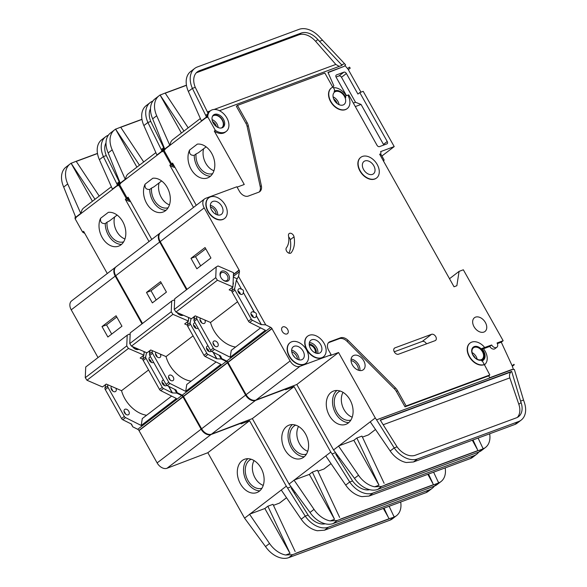 <?xml version="1.0" encoding="UTF-8"?>
<svg xmlns="http://www.w3.org/2000/svg" width="587" height="587" viewBox="0 0 587 587"><rect width="100%" height="100%" fill="white"/><g stroke="black" fill="none" stroke-linecap="round" stroke-linejoin="round"><path stroke-width="0.88" d="M221.937 271.106A5.848 3.984 -127.5 0 1 228.592 274.731A5.848 3.984 -127.5 0 1 227.595 281.188A5.848 3.984 -127.5 0 1 223.097 280.087A5.848 3.984 -127.5 0 1 220.529 276.734A5.848 3.984 -127.5 0 1 221.937 271.106M222.928 279.955A4.762 3.251 52.5 0 0 226.443 280.74A4.762 3.251 52.5 0 0 227.037 280.41A4.762 3.251 52.5 0 0 227 275.054A4.762 3.251 52.5 0 0 221.827 272.522A4.762 3.251 52.5 0 0 221.233 272.852A4.762 3.251 52.5 0 0 220.609 276.932M215.73 277.68L217.417 280.226L232.922 286.94L233.516 272.684L218.012 265.962L216.177 266.982L215.73 277.68L174.258 309.481L175.946 312.027L191.45 318.741L195.214 315.85L210.52 322.476A25.982 17.72 52.5 0 0 235.585 347.049M217.417 280.226L175.946 312.027M232.922 286.94L229.15 289.831L231.872 291.013M237.559 301.747L210.52 322.476M237.214 278.803L233.333 277.123M216.177 266.982L174.706 298.783L174.258 309.481M221.336 128.01A7.36 5.019 52.5 0 0 221.82 127.702A7.36 5.019 52.5 0 0 221.769 119.425A7.36 5.019 52.5 0 0 213.778 115.514A7.36 5.019 52.5 0 0 212.861 116.021A7.36 5.019 52.5 0 0 212.435 116.402M164.309 148.137A12.995 8.864 52.5 0 0 164.03 150.419L171.573 163.861A12.995 8.864 52.5 0 0 173.715 165.116M207.769 116.886L215.312 130.329A12.995 8.864 52.5 0 0 224.63 132.288A12.995 8.864 52.5 0 0 226.252 131.4A12.995 8.864 52.5 0 0 226.164 116.798A12.995 8.864 52.5 0 0 212.061 109.886A12.995 8.864 52.5 0 0 210.44 110.782A12.995 8.864 52.5 0 0 207.769 116.886L206.763 117.657A12.995 8.864 -127.5 0 1 207.314 114.494L205.582 115.133L206.426 117.033A2.165 1.475 52.5 0 0 206.551 117.283L164.83 149.274L165.035 149.648L164.03 150.419M207.314 114.494L208.37 112.572L207.805 112.785L195.258 87.316L192.389 88.38L188.361 91.462L201.4 120.885A2.165 1.475 -127.5 0 0 201.524 121.142M226.252 131.4L225.247 132.17A12.995 8.864 -127.5 0 1 223.625 133.058A12.995 8.864 -127.5 0 1 214.306 131.099L244.265 184.487L237.097 187.143M213.132 115.331A7.792 5.32 -127.5 0 1 213.573 115.14A7.792 5.32 -127.5 0 1 221.769 118.904A7.792 5.32 -127.5 0 1 222.554 127.614M222.121 127.812A7.792 5.32 52.5 0 0 223.089 127.276A7.792 5.32 52.5 0 0 223.038 118.515A7.792 5.32 52.5 0 0 214.578 114.37A7.792 5.32 52.5 0 0 213.602 114.905A7.792 5.32 52.5 0 0 213.661 123.666A7.792 5.32 52.5 0 0 222.121 127.812M212.626 173.62A15.475 11.072 -110.3 0 1 198.663 165.864A15.475 11.072 -110.3 0 1 196.036 153.955L198.399 152.752L206.11 146.845M315.27 352.882A5.525 3.764 52.5 0 0 313.898 347.753A5.525 3.764 52.5 0 0 309.298 345.097M290.506 253.224A3.463 2.363 -127.5 0 1 286.94 251.654A3.463 2.363 -127.5 0 1 286.397 247.817A21.653 14.77 -127.5 0 0 288.496 235.813A3.463 2.363 -127.5 0 1 289.156 233.567A3.463 2.363 -127.5 0 1 291.996 233.802A3.463 2.363 -127.5 0 1 294.028 236.818A28.58 19.496 -127.5 0 1 291.262 252.659A3.463 2.363 -127.5 0 1 290.939 252.99A3.463 2.363 -127.5 0 1 290.506 253.224M236.466 280.219L241.477 289.149L236.466 280.219L238.513 276.367L265.728 324.868L270.68 327.348A2.165 1.475 52.5 0 1 271.869 328.478L290.095 360.961A8.658 5.907 52.5 0 0 299.964 366.332L331.171 354.783L328.654 350.3A7.792 5.32 52.5 0 1 329.013 342.221A7.792 5.32 52.5 0 1 329.989 341.693L340.401 337.841A8.658 5.907 52.5 0 1 348.201 340.482L395.484 387.926A8.658 5.907 52.5 0 1 397.546 390.641L406.131 405.947L489.822 374.976L484.312 364.512A12.995 8.864 52.5 0 1 470.209 357.608A12.995 8.864 52.5 0 1 470.121 343.006A12.995 8.864 52.5 0 1 483.901 346.55A0.866 0.594 -127.5 0 1 483.923 347.746L491.664 344.987A4.116 2.803 52.5 0 0 496.345 347.533A4.116 2.803 52.5 0 0 496.859 347.255A4.116 2.803 52.5 0 0 497.05 342.991L503.154 340.731L463.341 269.793L459.085 271.37L456.862 285.722L454.03 286.772L379.65 154.227L380.215 154.021A2.165 1.475 52.5 0 0 380.486 153.875A2.165 1.475 52.5 0 0 380.589 151.629L394.207 146.589L381.917 156.01M496.859 347.255L494.973 348.7A4.116 2.803 -127.5 0 1 494.459 348.979A4.116 2.803 -127.5 0 1 489.778 346.433L483.497 348.751M309.276 335.28A12.995 8.864 52.5 0 0 307.654 336.168A12.995 8.864 52.5 0 0 307.749 350.769A12.995 8.864 52.5 0 0 321.845 357.681A12.995 8.864 52.5 0 0 323.466 356.786A12.995 8.864 52.5 0 0 323.378 342.184A12.995 8.864 52.5 0 0 309.276 335.28M323.342 356.881A12.995 8.864 -127.5 0 1 323.217 356.984A12.995 8.864 -127.5 0 1 321.595 357.872A12.995 8.864 -127.5 0 1 307.5 350.967A12.995 8.864 -127.5 0 1 307.405 336.358A12.995 8.864 -127.5 0 1 307.529 336.263M291.688 341.788A12.995 8.864 52.5 0 0 290.066 342.676A12.995 8.864 52.5 0 0 290.161 357.278A12.995 8.864 52.5 0 0 304.257 364.189A12.995 8.864 52.5 0 0 305.878 363.302A12.995 8.864 52.5 0 0 305.79 348.693A12.995 8.864 52.5 0 0 291.688 341.788M305.754 363.39A12.995 8.864 -127.5 0 1 305.629 363.492A12.995 8.864 -127.5 0 1 304.007 364.38A12.995 8.864 -127.5 0 1 289.912 357.476A12.995 8.864 -127.5 0 1 289.817 342.867A12.995 8.864 -127.5 0 1 289.941 342.779M362.414 156.45A12.995 8.864 52.5 0 0 360.792 157.338A12.995 8.864 52.5 0 0 360.88 171.947A12.995 8.864 52.5 0 0 374.983 178.852A12.995 8.864 52.5 0 0 376.605 177.964A12.995 8.864 52.5 0 0 376.509 163.355A12.995 8.864 52.5 0 0 362.414 156.45M376.472 178.059A12.995 8.864 -127.5 0 1 376.348 178.155A12.995 8.864 -127.5 0 1 374.733 179.042A12.995 8.864 -127.5 0 1 360.631 172.138A12.995 8.864 -127.5 0 1 360.543 157.536A12.995 8.864 -127.5 0 1 360.667 157.441M372.466 174.376A7.792 5.32 52.5 0 0 373.442 173.84A7.792 5.32 52.5 0 0 373.383 165.079A7.792 5.32 52.5 0 0 364.923 160.933A7.792 5.32 52.5 0 0 363.955 161.469A7.792 5.32 52.5 0 0 364.006 170.23A7.792 5.32 52.5 0 0 372.466 174.376M346.022 95.835A2.165 1.475 -127.5 0 0 345.743 97.691A8.658 5.907 -127.5 0 0 334.106 91.359L334.106 91.359A2.165 1.475 -127.5 0 1 334.106 91.359A2.165 1.475 -127.5 0 0 334.216 89.107L333.064 87.052A12.995 8.864 52.5 0 0 331.442 87.947A12.995 8.864 52.5 0 0 331.53 102.549A12.995 8.864 52.5 0 0 345.633 109.453A12.995 8.864 52.5 0 0 347.255 108.566A12.995 8.864 52.5 0 0 347.856 95.109L346.293 95.681A2.165 1.475 -127.5 0 0 346.022 95.835L345.193 96.473M347.122 108.661A12.995 8.864 -127.5 0 1 346.998 108.756A12.995 8.864 -127.5 0 1 345.383 109.652A12.995 8.864 -127.5 0 1 331.281 102.74A12.995 8.864 -127.5 0 1 331.193 88.138A12.995 8.864 -127.5 0 1 331.317 88.043M210.395 196.924A12.995 8.864 52.5 0 0 208.774 197.819A12.995 8.864 52.5 0 0 208.869 212.421A12.995 8.864 52.5 0 0 222.965 219.325A12.995 8.864 52.5 0 0 224.586 218.437A12.995 8.864 52.5 0 0 224.498 203.836A12.995 8.864 52.5 0 0 210.395 196.924M224.461 218.533A12.995 8.864 -127.5 0 1 224.337 218.628A12.995 8.864 -127.5 0 1 222.715 219.523A12.995 8.864 -127.5 0 1 208.62 212.611A12.995 8.864 -127.5 0 1 208.524 198.01A12.995 8.864 -127.5 0 1 208.649 197.914M473.159 347.225A7.792 5.32 -127.5 0 1 474.002 346.785A7.792 5.32 -127.5 0 1 482.397 350.835A7.792 5.32 -127.5 0 1 482.639 359.596M481.795 360.036A7.792 5.32 52.5 0 0 482.771 359.501A7.792 5.32 52.5 0 0 482.712 350.74A7.792 5.32 52.5 0 0 474.252 346.594A7.792 5.32 52.5 0 0 473.283 347.13A7.792 5.32 52.5 0 0 473.335 355.891A7.792 5.32 52.5 0 0 481.795 360.036M483.923 347.746L481.714 348.568A8.658 5.907 -127.5 0 1 483.292 360.191A8.658 5.907 -127.5 0 1 482.213 360.785A8.658 5.907 -127.5 0 1 481.685 360.939A0.866 0.594 -127.5 0 1 482.617 361.497L484.312 364.512M340.174 391.023A15.475 11.072 -110.3 0 0 336.945 412.272A15.475 11.072 -110.3 0 0 350.909 420.035M343.035 392.343A15.475 11.072 -110.3 0 0 344.033 409.653A15.475 11.072 -110.3 0 0 352.222 417.166M349.991 399.798A17.757 12.709 69.7 0 1 345.846 424.35A17.757 12.709 69.7 0 1 329.38 415.596A17.757 12.709 69.7 0 1 333.519 391.045A17.757 12.709 69.7 0 1 349.991 399.798M336.857 390.472A17.757 12.709 -110.3 0 0 335.617 413.292A17.757 12.709 -110.3 0 0 348.751 422.611M319.335 353.198A7.792 5.32 52.5 0 0 320.304 352.662A7.792 5.32 52.5 0 0 320.253 343.901A7.792 5.32 52.5 0 0 311.792 339.756A7.792 5.32 52.5 0 0 310.817 340.291A7.792 5.32 52.5 0 0 310.875 349.052A7.792 5.32 52.5 0 0 319.335 353.198M483.901 332.073A8.658 5.907 52.5 0 0 484.987 331.479A8.658 5.907 52.5 0 0 484.921 321.749A8.658 5.907 52.5 0 0 475.521 317.141A8.658 5.907 52.5 0 0 474.443 317.736A8.658 5.907 52.5 0 0 474.501 327.473A8.658 5.907 52.5 0 0 483.901 332.073M481.23 359.67A7.147 4.872 52.5 0 0 482.118 359.178A7.147 4.872 52.5 0 0 482.074 351.143A7.147 4.872 52.5 0 0 474.318 347.35A7.147 4.872 52.5 0 0 473.423 347.834A7.147 4.872 52.5 0 0 473.474 355.869A7.147 4.872 52.5 0 0 481.23 359.67M343.116 104.978A7.792 5.32 52.5 0 0 344.092 104.442A7.792 5.32 52.5 0 0 344.033 95.681A7.792 5.32 52.5 0 0 335.573 91.535A7.792 5.32 52.5 0 0 334.605 92.071A7.792 5.32 52.5 0 0 334.656 100.832A7.792 5.32 52.5 0 0 343.116 104.978M301.747 359.706A7.792 5.32 52.5 0 0 302.716 359.171A7.792 5.32 52.5 0 0 302.665 350.41A7.792 5.32 52.5 0 0 294.204 346.264A7.792 5.32 52.5 0 0 293.229 346.8A7.792 5.32 52.5 0 0 293.287 355.561A7.792 5.32 52.5 0 0 301.747 359.706M220.455 214.849A7.792 5.32 52.5 0 0 221.424 214.314A7.792 5.32 52.5 0 0 221.372 205.553A7.792 5.32 52.5 0 0 212.912 201.407A7.792 5.32 52.5 0 0 211.936 201.943A7.792 5.32 52.5 0 0 211.995 210.704A7.792 5.32 52.5 0 0 220.455 214.849M286.933 333.952A4.116 2.803 52.5 0 0 287.447 333.673A4.116 2.803 52.5 0 0 287.417 329.043A4.116 2.803 52.5 0 0 282.949 326.856A4.116 2.803 52.5 0 0 282.435 327.142A4.116 2.803 52.5 0 0 282.464 331.765A4.116 2.803 52.5 0 0 286.933 333.952M265.728 324.868L261.362 324.589L256.35 315.659C256.776 313.95 256.145 312.834 254.465 312.299L243.363 292.509C243.788 290.807 243.157 289.685 241.477 289.149M243.363 292.509L254.34 312.394A3.251 2.216 52.5 0 0 252.006 311.902A3.251 2.216 52.5 0 0 251.603 312.13A3.251 2.216 52.5 0 0 251.625 315.777A3.251 2.216 52.5 0 0 255.154 317.508A3.251 2.216 52.5 0 0 255.558 317.281A3.251 2.216 52.5 0 0 256.226 315.755L261.362 324.589M241.352 289.244A3.251 2.216 52.5 0 0 239.019 288.76A3.251 2.216 52.5 0 0 238.615 288.98A3.251 2.216 52.5 0 0 238.638 292.627A3.251 2.216 52.5 0 0 242.16 294.358A3.251 2.216 52.5 0 0 242.563 294.131A3.251 2.216 52.5 0 0 243.238 292.605M237.984 291.027A3.251 2.216 -127.5 0 1 240.428 294.212M250.979 314.17A3.251 2.216 -127.5 0 1 253.415 317.354M362.26 370.324A8.658 5.907 52.5 0 0 363.338 369.737A8.658 5.907 52.5 0 0 363.272 360A8.658 5.907 52.5 0 0 353.873 355.392A8.658 5.907 52.5 0 0 352.794 355.986A8.658 5.907 52.5 0 0 352.86 365.723A8.658 5.907 52.5 0 0 362.26 370.324M200.035 320.128A3.251 2.216 52.5 0 1 200.629 320.465L201.803 322.916M200.556 318.161A3.251 2.216 52.5 0 0 200.739 321.808A3.251 2.216 52.5 0 0 204.21 323.459A3.251 2.216 52.5 0 0 204.614 323.232A3.251 2.216 52.5 0 0 204.841 320.018M213.338 343.439L214.791 346.059M213.492 343.711L213.617 343.615A3.251 2.216 52.5 0 0 213.022 343.27M217.197 346.609A3.251 2.216 52.5 0 0 217.601 346.381A3.251 2.216 52.5 0 0 217.579 342.735A3.251 2.216 52.5 0 0 214.057 341.003A3.251 2.216 52.5 0 0 213.646 341.23A3.251 2.216 52.5 0 0 213.675 344.877A3.251 2.216 52.5 0 0 217.197 346.609M203.608 148.76A15.475 11.072 -110.3 0 0 205.751 163.237A15.475 11.072 -110.3 0 0 213.939 170.751M189.572 150.059L197.313 144.131A17.757 12.709 69.7 0 1 211.709 153.383A17.757 12.709 69.7 0 1 207.563 177.934A17.757 12.709 69.7 0 1 191.098 169.188A17.757 12.709 69.7 0 1 189.572 150.059C189.073 153.787 190.628 155.548 194.231 155.342L196.036 153.955M210.469 176.203A17.757 12.709 69.7 0 1 197.342 166.877A17.757 12.709 69.7 0 1 194.231 155.342M164.83 149.274A2.165 1.475 -127.5 0 1 164.698 149.025L152.671 118.823A21.653 14.77 -127.5 0 1 154.946 98.917L158.967 95.828A21.653 14.77 52.5 0 0 156.692 115.742L152.671 118.823M171.573 163.861L172.578 163.091L196.271 205.303M188.361 91.462A21.653 14.77 -127.5 0 1 190.636 71.548L194.657 68.466A21.653 14.77 52.5 0 0 192.389 88.38L205.582 115.133M170.083 145.246A12.995 8.864 -127.5 0 1 172.739 139.684L200.35 118.515M181.405 133.044L160.104 95.072A21.653 14.77 52.5 0 0 158.967 95.828M169.856 145.422A2.165 1.475 52.5 0 1 169.731 145.172L156.692 115.742M332.704 87.067L333.878 85.878L327.964 72.355L344.143 66.368L345.611 64.886L344.569 63.697L341.597 64.797L342.067 65.333L219.465 110.701M332.763 87.169L324.846 73.059L237.471 105.396L247.105 122.566A8.658 5.907 52.5 0 1 248.286 125.611L261.347 185.712L260.217 186.578A8.658 5.907 -127.5 0 1 259.161 192.022M260.217 186.578L247.149 126.476A8.658 5.907 -127.5 0 0 245.975 123.431L236.341 106.262L237.471 105.396M206.551 117.283L206.763 117.657M214.123 109.468L335.823 64.431L315.601 41.303A17.324 11.813 52.5 0 0 298.878 34.816L197.188 72.45A17.324 11.813 52.5 0 0 196.241 72.869M368.687 434.71A1.086 0.741 -127.5 0 1 368.445 434.894L362.436 437.117M296.824 384.492L338.545 352.501L375.276 417.951L333.555 449.943L296.824 384.492L255.976 400.055A8.658 5.907 52.5 0 1 246.114 394.684L227.881 362.208A2.165 1.475 52.5 0 0 226.692 361.071L221.747 358.591L220.125 355.707M338.582 446.091L358.51 475.257A21.653 14.77 52.5 0 0 374.675 486.799L379.026 485.192L353.836 440.301L338.516 445.973M353.836 440.301L356.852 437.99L361.959 436.104L384.133 483.299M214.651 345.956L213.191 343.358M201.664 322.806L200.204 320.209M261.347 185.712A8.658 5.907 52.5 0 1 259.77 191.633A8.658 5.907 52.5 0 1 258.684 192.228L248.279 196.08A7.792 5.32 52.5 0 1 239.401 191.252L236.884 186.769L205.677 198.318A8.658 5.907 52.5 0 0 204.599 198.912L160.611 232.643A8.658 5.907 52.5 0 0 160.207 241.609L187.004 289.354M204.599 198.912A8.658 5.907 52.5 0 0 204.195 207.886L239.188 270.24A2.165 1.475 52.5 0 1 239.459 271.708L238.513 276.367M194.657 316.276L193.952 319.79A2.165 1.475 52.5 0 0 194.26 321.331L210.528 350.307A2.165 1.475 52.5 0 0 211.753 351.51L220.521 355.905L221.747 358.591M196.931 316.591L196.718 317.67A2.165 1.475 52.5 0 0 197.027 319.211L194.26 321.331M236.341 280.315L234.668 288.569A2.165 1.475 52.5 0 0 234.983 290.11L232.217 292.231A2.165 1.475 -127.5 0 1 231.902 290.69L232.613 287.175M232.988 285.326L233.472 282.941M234.983 290.11L251.243 319.086A2.165 1.475 52.5 0 0 252.469 320.297L261.237 324.684M197.027 319.211L213.286 348.186A2.165 1.475 52.5 0 0 214.519 349.397L230.192 357.248L265.383 330.268L249.71 322.41A2.165 1.475 -127.5 0 1 248.477 321.206L232.217 292.231M484.055 364.71A12.995 8.864 -127.5 0 1 469.96 357.799A12.995 8.864 -127.5 0 1 469.864 343.197A12.995 8.864 -127.5 0 1 469.996 343.102M347.9 95.189L348.737 94.881L377.023 145.282A2.165 1.475 -127.5 0 0 379.488 146.625L386.87 143.896A2.165 1.475 -127.5 0 0 387.134 143.749A2.165 1.475 -127.5 0 0 387.237 141.504L359.794 92.592L363.192 91.33L394.207 146.589M431.548 334.319A3.683 2.509 -127.5 0 1 435.539 336.278A3.683 2.509 -127.5 0 1 435.569 340.416A3.683 2.509 -127.5 0 1 435.106 340.665L398.507 354.21A3.683 2.509 -127.5 0 1 394.515 352.251A3.683 2.509 -127.5 0 1 394.493 348.113A3.683 2.509 -127.5 0 1 394.948 347.864L431.548 334.319L422.244 341.451L394.251 351.804M346.462 95.622L336.168 77.286A2.165 1.475 -127.5 0 1 336.27 75.041A2.165 1.475 -127.5 0 1 336.542 74.894L343.916 72.164A2.165 1.475 -127.5 0 1 346.381 73.507L357.909 94.037L359.794 92.592M344.943 65.561L347.57 68.569A4.329 2.957 -127.5 0 1 348.318 69.633L360.961 92.159M328.082 72.612L344.143 66.368M338.545 352.501L330.033 355.649L331.171 354.783M406.131 405.947L405.001 406.813L396.416 391.514A8.658 5.907 -127.5 0 0 394.354 388.792L347.071 341.355A8.658 5.907 -127.5 0 0 339.264 338.706L328.859 342.559A7.792 5.32 -127.5 0 0 328.493 342.713M489.822 374.976L488.692 375.841L405.001 406.813M484.187 364.938A12.995 8.864 52.5 0 0 484.546 364.681A12.995 8.864 52.5 0 0 483.314 348.524L482.096 348.972M215.312 130.329L214.306 131.099M346.213 95.718A12.995 8.864 52.5 0 0 333.431 87.72M349.456 67.123L350.204 68.187A4.329 2.957 52.5 0 0 349.456 67.123L347.57 68.569M344.569 63.697L319.952 37.458A21.653 14.77 52.5 0 0 299.047 29.35L197.357 66.977A21.653 14.77 52.5 0 0 194.657 68.466M350.204 68.187L348.318 69.633M503.154 340.731L501.269 342.177L512.135 365.76A4.329 2.957 -127.5 0 1 512.334 366.259L513.427 369.465M333.555 449.943L354.489 478.339A21.653 14.77 -127.5 0 0 377.705 489.426L478.772 452.027A21.653 14.77 -127.5 0 0 481.472 450.545L485.493 447.455A21.653 14.77 52.5 0 0 489.675 433.83M514.219 364.813A4.329 2.957 52.5 0 0 514.021 364.314L514.219 364.813L512.334 366.259M518.482 421.576A21.653 14.77 52.5 0 0 521.183 420.094A21.653 14.77 52.5 0 0 524.36 402.484L523.523 400.033L520.596 401.119L521.087 402.572A17.324 11.813 -127.5 0 1 518.548 416.653A17.324 11.813 -127.5 0 1 516.391 417.841L415.325 455.241A17.324 11.813 -127.5 0 1 397.069 446.832L394.207 447.896A21.653 14.77 52.5 0 0 417.416 458.975L518.482 421.576L514.931 424.43M483.284 448.747L484.422 448.174L483.16 448.835L478.119 438.107M483.211 448.622L482.287 446.978M483.16 448.835L478.06 450.743L472.344 440.243M514.579 424.57L413.512 461.969L406.343 462.519A21.653 14.77 -127.5 0 1 390.186 450.977L370.25 421.811M186.483 85.313L165.226 93.179L186.475 85.313M186.453 85.174L165.145 93.062M521.183 420.094L517.162 423.176A21.653 14.77 -127.5 0 1 516.083 423.895L514.953 424.467M484.422 448.174L484.414 448.182A21.653 14.77 52.5 0 0 485.493 447.455M195.258 87.316A17.324 11.813 -127.5 0 1 197.291 71.9A17.324 11.813 -127.5 0 1 199.455 70.711L301.138 33.085A17.324 11.813 -127.5 0 1 317.861 39.571L341.597 64.797M322.402 40.261L319.431 41.361M488.692 375.841L489.734 377.705L511.915 369.502L514.351 369.45L523.523 400.033M512.642 369.48L376.568 419.837L375.276 417.951M390.186 450.977L394.207 447.896L376.568 419.837M397.069 446.832L380.229 420.057L511.681 371.41L520.596 401.119M374.675 486.799L381.601 486.432L385.013 485.178M478.178 450.647L385.131 485.082M160.104 95.072L165.145 93.054L188.185 127.841M380.06 154.961L381.11 154.579L384.081 159.877L383.663 161.381M271.869 328.478L227.881 362.208M272.008 328.427L228.027 362.157M271.972 328.669L227.991 362.392M514.021 364.314L512.135 365.76M459.085 271.37L449.51 278.715M190.98 258.331L205.061 247.545L210.924 257.994L196.85 268.787L190.98 258.331L195.522 256.651L200.681 265.852M239.078 270.049L233.45 274.371M239.188 270.24L233.435 274.643M478.112 450.508L385.065 484.943M230.192 357.248L231.256 350.366L260.599 327.869M517.338 417.423A17.324 11.813 52.5 0 0 518.827 404.304L509.824 377.881L383.179 424.753M511.681 371.41L510.976 371.953C509.545 373.369 509.164 375.35 509.824 377.881M335.823 64.431L339.22 66.39M379.026 485.192L356.852 437.99M477.18 448.864L473.012 440.001M160.038 94.947L183.973 131.077M491.664 344.987L489.778 346.433M497.358 343.622L501.269 342.177M383.737 145.055A2.165 1.475 52.5 0 0 383.465 144.395L361.049 104.442L355.304 106.57M361.049 104.442L355.517 102.277L341.48 77.264A2.165 1.475 52.5 0 0 339.015 75.921L336.035 77.022M288.921 253.173A28.58 19.496 52.5 0 0 290.257 239.709A3.463 2.363 52.5 0 0 288.687 237.045M355.517 102.277L353.345 103.085M426.5 343.85A3.683 2.509 52.5 0 0 422.244 341.451M205.766 248.8L195.522 256.651M183.305 315.219A5.848 3.984 -127.5 0 1 183.1 315.3A5.848 3.984 -127.5 0 1 178.609 314.199A5.848 3.984 -127.5 0 1 176.944 312.46M178.441 314.067A4.762 3.251 52.5 0 0 181.948 314.852A4.762 3.251 52.5 0 0 182.205 314.735M174.632 300.559L173.525 300.074L171.69 301.094L171.243 311.792L129.771 343.593L131.451 346.139L146.955 352.853L150.727 349.962L166.033 356.588A25.982 17.72 52.5 0 0 191.098 381.161M171.243 311.792L172.93 314.339L131.451 346.139M172.93 314.339L188.434 321.052L184.663 323.943L187.385 325.125M193.072 335.859L166.033 356.588M171.69 301.094L130.219 332.895L129.771 343.593M188.581 317.501L188.434 321.052M138.818 349.324A5.848 3.984 -127.5 0 1 138.613 349.412A5.848 3.984 -127.5 0 1 134.115 348.311A5.848 3.984 -127.5 0 1 132.449 346.572M133.953 348.179A4.762 3.251 52.5 0 0 137.461 348.964A4.762 3.251 52.5 0 0 137.718 348.847M130.145 334.671L129.037 334.186L127.203 335.206L126.748 345.904L85.276 377.705L86.964 380.251L102.468 386.965L106.24 384.074L121.546 390.7A25.982 17.72 52.5 0 0 146.611 415.273M126.748 345.904L128.436 348.451L86.964 380.251M128.436 348.451L143.94 355.164L140.168 358.055L142.89 359.237M148.577 369.971L121.546 390.7M127.203 335.206L85.724 367.007L85.276 377.705M144.094 351.613L143.94 355.164M119.821 182.249A12.995 8.864 52.5 0 0 119.543 184.531L127.085 197.973A12.995 8.864 52.5 0 0 129.228 199.228M163.993 147.425A12.995 8.864 52.5 0 0 163.274 150.998L162.269 151.769A12.995 8.864 -127.5 0 1 162.819 148.599L161.095 149.245L161.939 151.145A2.165 1.475 52.5 0 0 162.063 151.395L120.335 183.386L120.548 183.76L119.543 184.531M162.819 148.599L163.883 146.684M168.139 207.732A15.475 11.072 -110.3 0 1 154.176 199.969A15.475 11.072 -110.3 0 1 151.549 188.067L153.911 186.864L161.623 180.957M295.679 425.135A15.475 11.072 -110.3 0 0 292.451 446.384A15.475 11.072 -110.3 0 0 306.414 454.147M298.548 426.456A15.475 11.072 -110.3 0 0 299.546 443.757A15.475 11.072 -110.3 0 0 307.735 451.278M305.497 433.903A17.757 12.709 69.7 0 1 301.358 458.462A17.757 12.709 69.7 0 1 284.886 449.708A17.757 12.709 69.7 0 1 289.031 425.157A17.757 12.709 69.7 0 1 305.497 433.903M292.37 424.584A17.757 12.709 -110.3 0 0 291.13 447.397A17.757 12.709 -110.3 0 0 304.264 456.723M195.067 322.762A3.251 2.216 52.5 0 0 194.532 322.865A3.251 2.216 52.5 0 0 194.121 323.092A3.251 2.216 52.5 0 0 194.15 326.739A3.251 2.216 52.5 0 0 197.672 328.471A3.251 2.216 52.5 0 0 198.076 328.243A3.251 2.216 52.5 0 0 198.12 328.206M193.497 325.139A3.251 2.216 -127.5 0 1 195.941 328.324M208.055 345.912A3.251 2.216 52.5 0 0 207.519 346.014A3.251 2.216 52.5 0 0 207.116 346.242A3.251 2.216 52.5 0 0 207.138 349.889A3.251 2.216 52.5 0 0 210.66 351.613A3.251 2.216 52.5 0 0 211.071 351.393A3.251 2.216 52.5 0 0 211.276 351.202M206.485 348.282A3.251 2.216 -127.5 0 1 208.928 351.466M155.54 354.24A3.251 2.216 52.5 0 1 156.142 354.577L157.309 357.021M156.069 352.273A3.251 2.216 52.5 0 0 156.245 355.92A3.251 2.216 52.5 0 0 159.715 357.571A3.251 2.216 52.5 0 0 160.126 357.344A3.251 2.216 52.5 0 0 160.354 354.13M168.851 377.551L170.303 380.171M169.005 377.823L169.129 377.727A3.251 2.216 52.5 0 0 168.535 377.382M172.71 380.714A3.251 2.216 52.5 0 0 173.114 380.493A3.251 2.216 52.5 0 0 173.092 376.847A3.251 2.216 52.5 0 0 169.562 375.115A3.251 2.216 52.5 0 0 169.159 375.342A3.251 2.216 52.5 0 0 169.181 378.989A3.251 2.216 52.5 0 0 172.71 380.714M159.114 182.873A15.475 11.072 -110.3 0 0 161.264 197.349A15.475 11.072 -110.3 0 0 169.452 204.863M145.084 184.171L152.825 178.243A17.757 12.709 69.7 0 1 167.222 187.495A17.757 12.709 69.7 0 1 163.076 212.046A17.757 12.709 69.7 0 1 146.611 203.293A17.757 12.709 69.7 0 1 145.084 184.171C144.585 187.899 146.134 189.66 149.736 189.454L151.549 188.067M165.982 210.315A17.757 12.709 69.7 0 1 152.847 200.989A17.757 12.709 69.7 0 1 149.736 189.454M120.335 183.386A2.165 1.475 -127.5 0 1 120.21 183.137L108.184 152.936A21.653 14.77 -127.5 0 1 110.451 133.029L114.48 129.94A21.653 14.77 52.5 0 0 112.205 149.854L108.184 152.936M127.085 197.973L128.091 197.203L151.776 239.415M157.037 155.254A2.165 1.475 -127.5 0 1 156.912 154.997L143.874 125.574A21.653 14.77 -127.5 0 1 146.148 105.66L150.169 102.578A21.653 14.77 52.5 0 0 147.895 122.485L143.874 125.574M125.596 179.358A12.995 8.864 -127.5 0 1 128.252 173.796L155.856 152.627M136.918 167.156L115.61 129.184A21.653 14.77 52.5 0 0 114.48 129.94M125.369 179.534A2.165 1.475 52.5 0 1 125.236 179.284L112.205 149.854M163.707 146.75L163.318 146.897L150.764 121.428L147.895 122.485L161.095 149.245M175.036 167.471A12.995 8.864 -127.5 0 1 169.812 165.211L193.505 207.424M162.063 151.395L162.269 151.769M324.2 468.822A1.086 0.741 -127.5 0 1 323.958 469.006L317.949 471.229M252.337 418.604L294.058 386.613L330.789 452.063L289.068 484.055L252.337 418.604L211.489 434.167A8.658 5.907 52.5 0 1 201.62 428.796L183.393 396.32A2.165 1.475 52.5 0 0 182.205 395.183L177.252 392.703L175.638 389.819M294.094 480.203L314.023 509.369A21.653 14.77 52.5 0 0 330.188 520.911L334.531 519.304L309.342 474.413L294.028 480.085M309.342 474.413L312.365 472.102L317.464 470.209L339.638 517.411M170.164 380.068L168.704 377.47M157.177 356.918L155.716 354.321M160.368 232.841A8.658 5.907 52.5 0 0 160.112 233.024L116.123 266.747A8.658 5.907 52.5 0 0 115.72 275.721L142.509 323.466M150.169 350.388L149.458 353.902A2.165 1.475 52.5 0 0 149.773 355.443L166.033 384.419A2.165 1.475 52.5 0 0 167.266 385.622L176.027 390.017L177.252 392.703M152.444 350.703L152.224 351.782A2.165 1.475 52.5 0 0 152.539 353.323L149.773 355.443M191.017 318.55L190.181 322.681A2.165 1.475 52.5 0 0 190.496 324.222L187.73 326.343A2.165 1.475 -127.5 0 1 187.414 324.802L188.126 321.287M188.5 319.438L188.867 317.626M219.127 355.208L221.24 358.98L226.193 361.46L182.205 395.183M221.24 358.98L216.75 358.796L207.981 354.401L205.215 356.522A2.165 1.475 -127.5 0 1 203.99 355.318L187.73 326.343M152.539 353.323L168.799 382.298A2.165 1.475 52.5 0 0 170.032 383.502L185.705 391.36L220.888 364.38L205.215 356.522M190.496 324.222L206.756 353.198A2.165 1.475 52.5 0 0 207.981 354.401M286.588 388.726L255.47 400.444A8.658 5.907 52.5 0 1 245.608 395.073L227.382 362.59A2.165 1.475 52.5 0 0 226.193 361.46M160.112 233.024A8.658 5.907 52.5 0 0 159.708 241.998L186.497 289.743M294.058 386.613L285.546 389.761L286.676 388.895M163.274 150.998L170.817 164.441L169.812 165.211M289.068 484.055L310.002 512.451A21.653 14.77 -127.5 0 0 333.211 523.538L434.277 486.139A21.653 14.77 -127.5 0 0 436.977 484.657L440.998 481.567A21.653 14.77 52.5 0 0 445.181 467.942M369.729 489.683A17.324 11.813 -127.5 0 1 352.582 480.944L349.713 482A21.653 14.77 52.5 0 0 372.928 493.087L473.995 455.688L470.436 458.542M438.79 482.859L439.934 482.287L438.672 482.947L433.632 472.219M438.731 482.727L437.799 481.091M438.672 482.947L433.573 484.855L427.857 474.355M470.092 458.682L369.025 496.081L361.856 496.631A21.653 14.77 -127.5 0 1 345.692 485.089L325.763 455.923M141.988 119.425L120.739 127.291L141.988 119.425M141.966 119.286L120.658 127.174L143.698 161.953M152.833 101.103A21.653 14.77 52.5 0 0 150.169 102.578M473.995 455.688A21.653 14.77 52.5 0 0 476.695 454.206L472.674 457.288A21.653 14.77 -127.5 0 1 471.596 458.007L470.458 458.579M439.934 482.287L439.927 482.287A21.653 14.77 52.5 0 0 440.998 481.567M150.764 121.428A17.324 11.813 -127.5 0 1 150.492 108.771M476.695 454.206A21.653 14.77 52.5 0 0 478.809 452.012M335.478 452.694L332.081 453.949L330.789 452.063M345.692 485.089L349.713 482L332.081 453.949M352.582 480.944L335.742 454.169L336.395 453.927M330.188 520.911L337.114 520.544L340.519 519.29M433.69 484.759L340.643 519.194M115.61 129.184L120.658 127.166M227.382 362.59L183.393 396.32M227.521 362.539L183.533 396.262M227.485 362.781L183.496 396.504M146.493 292.443L160.567 281.65L166.437 292.106L152.363 302.899L146.493 292.443L151.035 290.763L156.193 299.964M433.624 484.62L340.577 519.055M185.705 391.36L186.769 384.478L216.111 361.981M334.531 519.304L312.365 472.102M432.692 482.976L428.525 474.113M115.551 129.059L139.486 165.182M216.874 358.701L213.264 352.273M213.015 352.149L216.75 358.796M194.238 318.367L193.549 317.134M193.424 317.229L194.187 318.602M161.278 282.912L151.035 290.763M170.817 164.441A12.995 8.864 52.5 0 0 174.361 166.268M75.327 216.361A12.995 8.864 52.5 0 0 75.055 218.643L82.598 232.085A12.995 8.864 52.5 0 0 84.733 233.34M119.506 181.537A12.995 8.864 52.5 0 0 118.787 185.11L117.782 185.881A12.995 8.864 -127.5 0 1 118.332 182.711L116.608 183.357L117.444 185.257A2.165 1.475 52.5 0 0 117.576 185.507L75.848 217.498L76.061 217.872L75.055 218.643M118.332 182.711L119.396 180.796M123.644 241.844A15.475 11.072 -110.3 0 1 109.681 234.081A15.475 11.072 -110.3 0 1 107.061 222.172L109.417 220.976L117.129 215.069M251.192 459.247A15.475 11.072 -110.3 0 0 247.963 480.496A15.475 11.072 -110.3 0 0 261.927 488.259M254.061 460.568A15.475 11.072 -110.3 0 0 255.059 477.869A15.475 11.072 -110.3 0 0 263.247 485.39M261.01 468.015A17.757 12.709 69.7 0 1 256.871 492.574A17.757 12.709 69.7 0 1 240.399 483.82A17.757 12.709 69.7 0 1 244.544 459.269A17.757 12.709 69.7 0 1 261.01 468.015M247.875 458.696A17.757 12.709 -110.3 0 0 246.643 481.509A17.757 12.709 -110.3 0 0 259.777 490.835M150.573 356.874A3.251 2.216 52.5 0 0 150.037 356.977A3.251 2.216 52.5 0 0 149.634 357.204A3.251 2.216 52.5 0 0 149.656 360.851A3.251 2.216 52.5 0 0 153.185 362.583A3.251 2.216 52.5 0 0 153.589 362.355A3.251 2.216 52.5 0 0 153.633 362.318M149.01 359.244A3.251 2.216 -127.5 0 1 151.446 362.428M163.568 380.024A3.251 2.216 52.5 0 0 163.032 380.127A3.251 2.216 52.5 0 0 162.628 380.347A3.251 2.216 52.5 0 0 162.65 384.001A3.251 2.216 52.5 0 0 166.172 385.725A3.251 2.216 52.5 0 0 166.576 385.505A3.251 2.216 52.5 0 0 166.781 385.314M161.997 382.394A3.251 2.216 -127.5 0 1 164.441 385.578M111.053 388.345A3.251 2.216 52.5 0 1 111.655 388.689L112.821 391.133M111.581 386.385A3.251 2.216 52.5 0 0 111.757 390.032A3.251 2.216 52.5 0 0 115.228 391.683A3.251 2.216 52.5 0 0 115.632 391.456A3.251 2.216 52.5 0 0 115.866 388.242M124.363 411.663L125.809 414.283M124.517 411.935L124.642 411.839A3.251 2.216 52.5 0 0 124.04 411.494M128.215 414.826A3.251 2.216 52.5 0 0 128.626 414.605A3.251 2.216 52.5 0 0 128.597 410.951A3.251 2.216 52.5 0 0 125.075 409.227A3.251 2.216 52.5 0 0 124.671 409.447A3.251 2.216 52.5 0 0 124.693 413.101A3.251 2.216 52.5 0 0 128.215 414.826M114.626 216.985A15.475 11.072 -110.3 0 0 116.776 231.461A15.475 11.072 -110.3 0 0 124.965 238.975M100.59 218.283L108.331 212.355A17.757 12.709 69.7 0 1 122.727 221.607A17.757 12.709 69.7 0 1 118.589 246.158A17.757 12.709 69.7 0 1 102.116 237.405A17.757 12.709 69.7 0 1 100.59 218.283C100.098 222.011 101.646 223.772 105.249 223.566L107.061 222.172M121.494 244.419A17.757 12.709 69.7 0 1 108.36 235.101A17.757 12.709 69.7 0 1 105.249 223.566M75.848 217.498A2.165 1.475 -127.5 0 1 75.723 217.249L63.697 187.048A21.653 14.77 -127.5 0 1 65.964 167.134L69.985 164.052A21.653 14.77 52.5 0 0 67.718 183.966L63.697 187.048M82.598 232.085L83.603 231.315L107.289 273.527M112.543 189.366A2.165 1.475 -127.5 0 1 112.418 189.109L99.386 159.686A21.653 14.77 -127.5 0 1 101.661 139.772L105.682 136.69A21.653 14.77 52.5 0 0 103.407 156.597L99.386 159.686M81.101 213.47A12.995 8.864 -127.5 0 1 83.758 207.908L111.369 186.739M92.43 201.26L71.122 163.296A21.653 14.77 52.5 0 0 69.985 164.052M80.874 213.646A2.165 1.475 52.5 0 1 80.749 213.397L67.718 183.966M119.22 180.862L118.831 181.001L106.276 155.54L103.407 156.597L116.608 183.357M130.549 201.583A12.995 8.864 -127.5 0 1 125.325 199.323L149.01 241.536M117.576 185.507L117.782 185.881M279.705 502.934A1.086 0.741 -127.5 0 1 279.463 503.118L273.454 505.341M207.842 452.716L249.57 420.725L286.302 486.175L244.574 518.167L207.842 452.716L166.994 468.279A8.658 5.907 52.5 0 1 157.133 462.908L138.906 430.432A2.165 1.475 52.5 0 0 137.718 429.295L132.765 426.815L131.15 423.931M249.6 514.315L269.536 543.481A21.653 14.77 52.5 0 0 285.693 555.023L290.044 553.416L264.854 508.525L249.534 514.197M264.854 508.525L267.87 506.214L272.977 504.321L295.151 551.523M125.677 414.18L124.217 411.582M112.682 391.03L111.222 388.433M115.881 266.953A8.658 5.907 52.5 0 0 115.617 267.136L71.636 300.86A8.658 5.907 52.5 0 0 71.232 309.833L98.022 357.578M105.682 384.5L104.97 388.014A2.165 1.475 52.5 0 0 105.286 389.555L121.546 418.531A2.165 1.475 52.5 0 0 122.771 419.734L131.539 424.13L132.765 426.815M107.957 384.815L107.737 385.894A2.165 1.475 52.5 0 0 108.052 387.435L105.286 389.555M146.523 352.662L145.693 356.793A2.165 1.475 52.5 0 0 146.002 358.334L143.235 360.455A2.165 1.475 -127.5 0 1 142.927 358.914L143.639 355.399M144.013 353.55L144.373 351.738M174.64 389.32L176.753 393.092L181.706 395.572L137.718 429.295M176.753 393.092L172.255 392.908L163.494 388.513L160.728 390.634A2.165 1.475 -127.5 0 1 159.503 389.43L143.235 360.455M108.052 387.435L124.312 416.41A2.165 1.475 52.5 0 0 125.537 417.614L141.21 425.472L176.401 398.492L160.728 390.634M146.002 358.334L162.269 387.31A2.165 1.475 52.5 0 0 163.494 388.513M242.093 422.838L210.982 434.549A8.658 5.907 52.5 0 1 201.121 429.185L182.887 396.702A2.165 1.475 52.5 0 0 181.706 395.572M115.617 267.136A8.658 5.907 52.5 0 0 115.213 276.11L142.01 323.855M249.57 420.725L241.059 423.873L242.189 423.007M118.787 185.11L126.33 198.553L125.325 199.323M244.574 518.167L265.515 546.563A21.653 14.77 -127.5 0 0 288.723 557.65L389.79 520.251A21.653 14.77 -127.5 0 0 392.49 518.769L396.511 515.679A21.653 14.77 52.5 0 0 400.694 502.054M325.235 523.795A17.324 11.813 -127.5 0 1 308.094 515.056L305.225 516.112A21.653 14.77 52.5 0 0 328.441 527.199L429.508 489.8L425.949 492.654M394.303 516.971L395.447 516.391L394.185 517.059L389.144 506.332M394.229 516.846L393.305 515.195M389.122 518.732L383.362 508.467M296.083 553.167L389.137 518.732L393.694 517.257L389.79 520.251M425.604 492.794L324.538 530.193L317.369 530.736A21.653 14.77 -127.5 0 1 301.204 519.202L281.276 490.035M97.501 153.537L76.244 161.403L97.501 153.537M97.479 153.398L76.163 161.286L99.21 196.065M108.346 135.215A21.653 14.77 52.5 0 0 105.682 136.69M429.508 489.8A21.653 14.77 52.5 0 0 432.201 488.318L428.18 491.4A21.653 14.77 -127.5 0 1 427.109 492.119L425.971 492.691M395.447 516.391L395.44 516.399A21.653 14.77 52.5 0 0 396.511 515.679M106.276 155.54A17.324 11.813 -127.5 0 1 106.005 142.883M432.201 488.318A21.653 14.77 52.5 0 0 434.314 486.124M290.991 486.806L287.586 488.061L286.302 486.175M301.204 519.202L305.225 516.112L287.586 488.061M308.094 515.056L291.247 488.281L291.908 488.039M285.693 555.023L292.627 554.656L296.031 553.394M389.203 518.871L296.149 553.306M394.185 517.059L393.694 517.257M71.122 163.296L76.163 161.278M182.887 396.702L138.906 430.432M183.034 396.651L139.046 430.374M182.997 396.893L139.009 430.616M102.006 326.555L116.079 315.762L121.949 326.218L107.869 337.011L102.006 326.555L106.54 324.875L111.706 334.069M141.21 425.472L142.281 418.59L171.617 396.093M290.044 553.416L267.87 506.214M388.198 517.088L384.037 508.217M71.056 163.171L94.991 199.294M172.387 392.813L168.777 386.385M168.528 386.261L172.255 392.908M149.751 352.479L149.054 351.246M148.929 351.342L149.7 352.714M116.784 317.024L106.54 324.875M126.33 198.553A12.995 8.864 52.5 0 0 129.874 200.38M291.636 350.182A7.792 5.32 -127.5 0 1 299.032 359.838M297.521 359.325A6.714 4.579 52.5 0 0 291.739 351.774M210.344 205.325A7.792 5.32 -127.5 0 1 217.74 214.974M216.229 214.46A6.714 4.579 52.5 0 0 210.447 206.917M351.085 359.09A8.658 5.907 -127.5 0 1 359.89 370.58M358.43 370.25A7.58 5.166 52.5 0 0 351.026 360.587M212.068 119.601A7.36 5.019 -127.5 0 1 218.159 127.54M216.427 126.565A6.281 4.285 52.5 0 0 212.56 121.524M333.078 96.848A7.792 5.32 -127.5 0 1 339.081 104.677M337.246 103.598A6.714 4.579 52.5 0 0 333.643 98.902M472.095 352.611A7.147 4.872 -127.5 0 1 477.165 359.222M475.037 357.725A6.061 4.138 52.5 0 0 472.99 355.054M309.378 342.581A7.792 5.32 -127.5 0 1 315.762 346.33A7.792 5.32 -127.5 0 1 317.721 353.462M316.268 353.242A6.714 4.579 52.5 0 0 309.217 344.041M207.402 111.956L210.315 110.877M368.445 434.894L375.497 429.486L368.577 434.82M239.459 271.708L233.362 276.382M196.718 317.67L193.952 319.79M234.668 288.569L231.902 290.69M252.469 320.297L249.71 322.41M214.519 349.397L211.753 351.51M270.68 327.348L226.692 361.071M251.243 319.086L248.477 321.206M299.964 366.332L255.976 400.055M211.87 210.506A3.353 2.289 -127.5 0 1 213.132 212.156M293.162 355.37A3.353 2.289 -127.5 0 1 294.425 357.021M213.286 348.186L210.528 350.307M358.51 475.257L354.489 478.339M381.601 486.432L377.705 489.426M482.668 449.033L478.772 452.027M417.416 458.975L413.512 461.969M169.731 145.172L164.698 149.025M206.426 117.033L201.4 120.885M290.095 360.961L246.114 394.684M380.215 154.021L379.738 154.388M204.195 207.886L160.207 241.609M521.087 402.572L518.827 404.304M380.369 420.285L510.976 371.953M317.861 39.571L315.601 41.303M301.138 33.085L298.878 34.816M199.455 70.711L197.188 72.45M387.237 141.504L383.465 144.395M346.381 73.507L341.48 77.264M248.286 125.611L247.149 126.476M247.105 122.566L245.975 123.431M397.546 390.641L396.416 391.514M395.484 387.926L394.354 388.792M348.201 340.482L347.071 341.355M340.401 337.841L339.264 338.706M329.989 341.693L328.859 342.559M291.262 252.659L290.536 253.21M294.028 236.818L290.257 239.709M336.542 74.894L336.058 75.261M343.916 72.164L339.015 75.921M394.948 347.864L394.126 348.487M162.915 146.068L163.377 145.899M323.958 469.006L331.009 463.598M152.224 351.782L149.458 353.902M190.181 322.681L187.414 324.802M170.032 383.502L167.266 385.622M206.756 353.198L203.99 355.318M255.47 400.444L211.489 434.167M168.799 382.298L166.033 384.419M314.023 509.369L310.002 512.451M337.114 520.544L333.211 523.538M438.181 483.145L434.277 486.139M372.928 493.087L369.025 496.081M125.236 179.284L120.21 183.137M161.939 151.145L156.912 154.997M245.608 395.073L201.62 428.796M159.708 241.998L115.72 275.721M335.881 454.397L336.556 454.147M339.763 458.469L338.692 458.858M118.42 180.18L118.882 180.011M279.463 503.118L286.522 497.71M107.737 385.894L104.97 388.014M145.693 356.793L142.927 358.914M125.537 417.614L122.771 419.734M162.269 387.31L159.503 389.43M210.982 434.549L166.994 468.279M124.312 416.41L121.546 418.531M269.536 543.481L265.515 546.563M292.627 554.656L288.723 557.65M328.441 527.199L324.538 530.193M80.749 213.397L75.723 217.249M117.444 185.257L112.418 189.109M201.121 429.185L157.133 462.908M115.213 276.11L71.232 309.833M291.394 488.509L292.069 488.259M295.268 492.574L294.204 492.97M210.44 110.782L207.849 112.77M483.292 360.191L482.176 361.042M380.486 153.875L379.76 154.425M324.09 468.932L331.024 463.62M279.603 503.044L286.537 497.732"/></g></svg>
